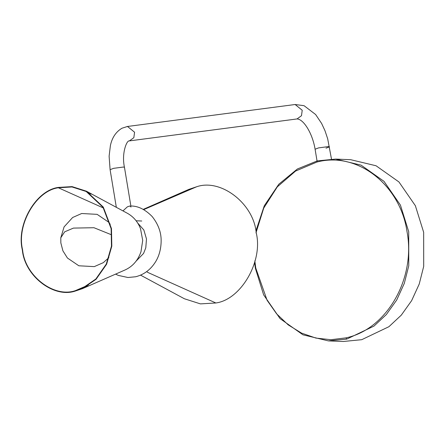 <?xml version="1.0" encoding="UTF-8"?>
<svg xmlns="http://www.w3.org/2000/svg" width="446" height="446" viewBox="0 0 446 446"><rect width="100%" height="100%" fill="white"/><g stroke="black" fill="none" stroke-linecap="round" stroke-linejoin="round"><path stroke-width="0.67" d="M254.599 262.766L255.363 268.28L263.647 294.867L280.066 318.617L302.957 334.812L328.345 340.883L343.281 341.491L361.728 339.69L388.918 326.701L401.283 315.155L411.625 300.66L419.229 284.035L423.7 266.379L423.655 232.299L415.365 205.712L398.947 181.962L376.062 165.767L350.673 159.696L335.732 159.088L317.29 160.895L297.376 168.995L278.789 184.243L264.277 205.773L255.892 230.967M328.345 340.883L346.787 339.083L373.977 326.093L386.342 314.547L396.689 300.052L404.288 283.427L408.765 265.771L408.714 231.691L400.43 205.104L384.012 181.355L361.121 165.159L335.732 159.088M254.833 260.86L255.759 268.013L267.087 300.275L276.598 313.806L288.211 324.883L301.485 333.078L315.907 338.085L330.932 339.701L345.968 337.867C386.598 329.432 415.889 278.639 407.07 231.914C400.341 184.689 357.09 151.2 316.866 162.054L295.553 171.063L277.317 186.857L263.737 208.07L255.971 232.884M122.957 210.897L127.366 206.844L129.864 205.974L131.04 207.044M58.326 187.42L72.09 186.618L86.385 191.178L103.294 207.095L111.472 228.575L111.818 246.136L106.622 264.216L96.085 279.268L82.421 288.662L75.474 290.998C53.804 298.575 24.575 275.94 22.328 249.844C16.089 224.695 35.886 190.364 58.326 187.42L58.839 187.649M143.227 209.38L188.825 189.388L196.625 186.768C220.932 178.266 253.724 203.66 256.249 232.946C263.246 261.161 241.035 299.673 215.858 302.979L200.416 303.882L184.382 298.759L140.557 275.137M58.342 187.766L72.012 186.969L86.212 191.501L103.009 207.306L111.126 228.647L111.478 246.086L106.31 264.043L95.851 279.001L82.276 288.328L75.374 290.653C53.849 298.179 24.82 275.695 22.584 249.771C16.39 224.79 36.054 190.693 58.342 187.766L103.461 208.02M110.993 234.579L93.967 227.722L73.439 228.096L64.67 231.825L60.79 237.785L60.851 242.947L62.908 250.836L67.43 258.017L78.842 265.783L94.296 266.619L103.327 262.644L108.874 257.637M317.29 160.895L316.866 162.054M346.787 339.083L345.968 337.867M317.034 160.956L315.093 149.237C312.546 133.527 303.687 119.154 297.036 118.943L129.385 140.903L133.839 137.68L134.575 132.222L127.495 126.469L126.937 126.575M129.385 140.903L129.201 140.936C126.764 140.222 121.384 153.379 124.462 167.306L123.414 167.033L113.546 168.343L110.101 169.686L116.334 207.323M297.036 118.943L301.485 115.72L302.221 110.262L295.14 104.509L127.495 126.469L121.975 128.225C115.921 131.854 112.058 137.641 110.396 145.586L109.114 156.2L110.101 169.686M315.093 149.237L318.539 147.899L328.407 146.589L329.455 146.862L326.009 148.2M75.474 290.998L77.833 289.978M215.858 302.979L147.665 272.367L146.689 271.586M196.625 186.768L143.684 209.631M75.374 290.653L88.397 285.027M124.462 167.306L130.868 205.996C138.121 205.946 145.24 209.469 152.209 216.578C158.258 224.254 161.24 232.344 161.151 240.857C161.073 251.711 157.494 259.031 154.918 262.789C150.124 270.031 143.724 274.68 135.718 276.749L127.957 277.507L118.346 275.411L115.592 274.123M137.658 222.983L143.841 229.974L146.483 238.961L145.786 247.825L143.562 253.445L136.102 261.127M110.229 224.254L108.551 222.119L97.139 214.353L81.685 213.511L72.648 217.492L64.079 226.903L60.79 237.785M295.14 104.509L304.072 105.696L315.629 114.522L321.616 123.453L324.972 130.678L327.682 138.784L331.473 159.049M136.119 220.781L141.75 221.01M86.385 191.178L127.444 213.316C133.544 216.756 137.903 221.902 140.523 228.753L142.709 240.383L140.981 251.728C137.965 260.386 132.685 266.457 125.148 269.93L82.421 288.662M86.212 191.501L91.107 194.144M82.276 288.328L87.371 286.098"/></g></svg>
